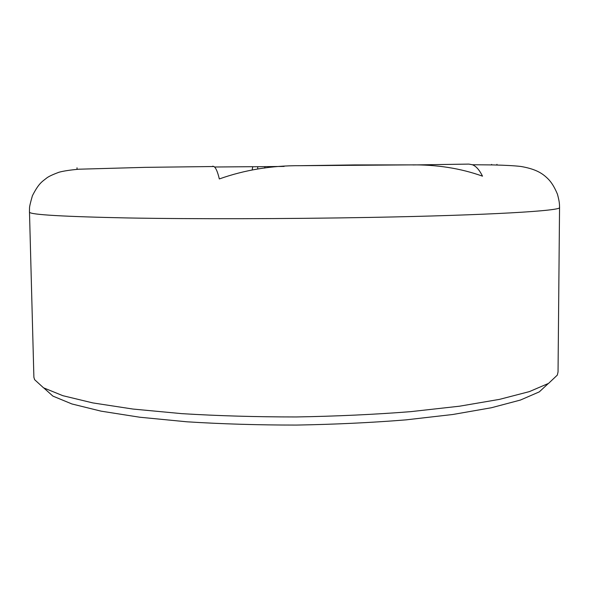 <?xml version="1.0" encoding="UTF-8"?>
<svg xmlns="http://www.w3.org/2000/svg" width="589" height="589" viewBox="0 0 589 589"><rect width="100%" height="100%" fill="white"/><g stroke="black" fill="none" stroke-linecap="round" stroke-linejoin="round"><path stroke-width="0.88" d="M33.89 377.291L29.494 212.246C30.716 214.727 63.612 216.634 128.181 217.967C192.677 219.115 286.409 218.946 368.935 217.437C490.033 215.257 562.355 210.752 559.55 207.461L558.041 371.953L557.304 375.119L548.55 383.395L529.378 391.611L499.531 399.364L459.494 406.204L410.629 411.659C374.339 414.501 336.238 416.261 296.311 416.953C256.377 416.96 218.247 415.863 181.913 413.655L132.959 409.053L92.812 402.913L62.832 395.683L43.52 387.805L34.626 379.684L33.89 377.291M43.858 387.996L52.907 396.11L71.924 403.966L101.065 411.151L139.821 417.233L186.86 421.798C221.685 423.984 258.188 425.074 296.377 425.074C334.567 424.404 371.048 422.681 405.821 419.883L452.772 414.501L491.417 407.743L520.433 400.049L539.303 391.869L548.219 383.594M257.71 168.984L257.68 166.716L284.112 166.429M265.006 166.591L264.711 168.079M252.733 166.761L257.702 166.716M412.948 164.949L468.873 164.095L472.371 164.743C476.037 166.113 479.417 169.919 482.509 176.17C460.569 168.285 436.574 164.53 410.518 164.891L354.195 164.927L300.265 165.693C271.713 165.494 244.729 169.904 219.322 178.946C217.621 171.76 215.81 167.615 213.888 166.525L212.717 166.179M252.166 169.846L252.747 166.687L214.514 167.004M77.012 167.806L77.049 169.345M491.646 164.397L491.646 164.905M496.947 164.324L496.939 165.008M29.45 212.092L29.516 208.44C29.376 207.07 30.348 202.83 32.417 195.732C39.036 182.796 42.128 181.743 46.929 177.826C49.02 176.302 53.047 174.44 59.01 172.238C63.479 171.009 70.098 170 78.882 169.205L145.027 167.357L213.888 166.518M410.518 164.891L300.265 165.7M472.371 164.743L493.008 164.927C505.642 165.229 514.977 165.745 521.015 166.488C534.223 168.756 540.614 172.408 545.245 176.295C548.116 178.857 552.511 182.318 557.474 194.267C559.594 202.336 559.454 203.838 559.55 207.461"/></g></svg>

